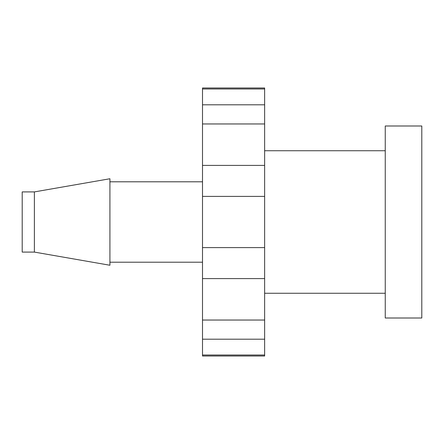 <?xml version="1.0" encoding="UTF-8"?>
<svg xmlns="http://www.w3.org/2000/svg" width="444" height="444" viewBox="0 0 444 444"><rect width="100%" height="100%" fill="white"/><g stroke="black" fill="none" stroke-linecap="round" stroke-linejoin="round"><path stroke-width="0.67" d="M202.508 88.983L202.508 87.99L264.641 87.99L264.641 88.983L202.508 88.983L202.508 356.01L264.641 356.01L264.641 355.017L202.508 355.017M264.641 88.983L264.641 123.959L202.508 123.959M264.641 104.812L202.508 104.812M264.641 123.959L264.641 196.387L202.508 196.387M264.641 165.407L202.508 165.407M264.641 196.387L264.641 278.593L202.508 278.593M264.641 247.613L202.508 247.613M264.641 278.593L264.641 339.188L202.508 339.188M264.641 320.041L202.508 320.041M264.641 339.188L264.641 355.017M385.253 222L385.253 318.004L421.8 318.004L421.8 125.996L385.253 125.996L385.253 222M34.382 191.908L22.2 191.908L22.2 252.092L34.382 252.092L109.918 265.251L109.918 178.749L34.382 191.908L34.382 252.092M109.918 262.204L202.508 262.204M109.918 181.796L202.508 181.796M264.641 293.268L385.253 293.268M264.641 150.732L385.253 150.732"/></g></svg>
